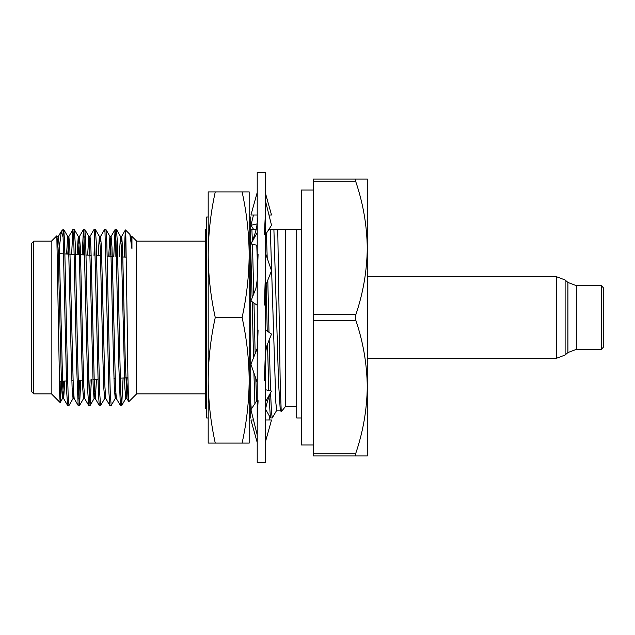 <?xml version="1.0" encoding="UTF-8"?>
<svg xmlns="http://www.w3.org/2000/svg" width="635" height="635" viewBox="0 0 635 635"><rect width="100%" height="100%" fill="white"/><g stroke="black" fill="none" stroke-linecap="round" stroke-linejoin="round"><path stroke-width="0.95" d="M576.318 349.385L601.242 349.385L603.25 347.377L603.25 287.623L601.242 285.615L576.318 285.615L576.318 349.385L567.912 352.544L567.912 282.456L565.11 279.964L565.11 355.036L556.704 358.196L556.704 276.804L367.53 276.804L367.53 358.196L556.704 358.196M601.242 349.385L601.242 285.615M556.704 276.804L565.11 279.964M565.11 355.036L567.912 352.544M567.912 282.456L576.318 285.615M313.484 444.952L301.427 444.952L301.427 190.048L313.484 190.048M367.276 317.5L367.276 455.946L355.83 455.946L355.83 453.152C363.18 431.467 366.99 409.321 367.276 386.723C366.99 364.125 363.18 341.987 355.83 320.302L355.83 314.698C363.18 293.013 366.99 270.875 367.276 248.277L367.276 317.5M131.953 248.833L129.842 234.378L131.056 236.49L131.953 248.833L131.953 236.442L136.247 240.736L136.247 394.264L128.778 401.733C128.214 403.376 127.659 363.125 127.103 317.5L125.841 236.863L125.428 229.926L124.992 237.069L124.992 257.08M367.276 179.054L367.276 248.277C366.99 225.679 363.18 203.533 355.83 181.848L355.83 179.054L367.276 179.054M355.83 455.946L313.484 455.946L313.484 453.152L355.83 453.152M355.83 320.302L313.484 320.302L313.484 453.152M355.83 181.848L313.484 181.848L313.484 314.698L355.83 314.698M313.484 181.848L313.484 179.054L355.83 179.054M313.484 320.302L313.484 314.698M301.427 229.481L296.712 229.481L296.712 417.973L301.427 417.973M296.712 229.481L285.409 229.481L285.409 406.598L296.712 406.598M206.637 229.481L205.549 229.481L205.549 408.424L206.637 409.559M250.73 229.481L251.881 229.481L250.134 229.481L252.135 297.926M253.214 229.481L254.516 229.481M285.409 229.481L268.867 229.481M256.159 229.481L251.881 229.481L252.357 241.292M277.757 229.481L280.218 383.413L281.241 411.766L285.409 406.598M280.352 410.162L276.765 410.162L275.868 403.106L270.312 229.481M266.406 233.228L267.216 258.207M267.795 280.122L268.994 332.327M269.176 339.995L270.534 390.858M270.597 392.771L271.431 411.496L272.256 417.973L276.86 410.083M281.241 411.766L280.265 410.083L278.559 383.024L273.899 229.481M272.256 417.973L270.431 417.901L268.978 396.248M268.78 390.469L267.533 344.13M267.224 331.113L266.16 284.25M265.319 252.69L265.255 250.515M265.724 409.432L270.431 417.901M255.961 229.481L256.016 230.219M256.786 245.221L257.215 257.667M128.024 382.54L126.889 398.51L128.778 401.733M252.452 244.253L253.778 293.783M253.992 303.03L255.151 353.663M255.81 378.42L256.548 401.018M126.889 398.51L125.182 358.029L122.547 247.301L121.666 236.442L120.459 236.442L119.229 256.778M125.405 229.933L121.618 236.49L121.063 241.808M113.768 256.492L115.086 229.529L116.014 241.276L118.65 361.505L120.364 405.471L116.34 398.51L115.483 386.969L111.998 247.301L111.069 236.49L109.903 256.286M100.52 236.49L104.584 229.481L105.005 232.378L108.958 393.001L109.815 405.471L105.791 398.51L104.934 386.969L101.449 247.301L100.568 236.442L99.965 241.808M96.488 379.412L95.298 398.558L94.385 386.969L90.9 247.301L90.019 236.442L89.416 241.808M77.113 254.572L78.264 236.442L79.177 248.031L81.78 358.029L82.661 387.699L83.542 398.558L84.749 398.558L83.836 386.969L82.987 358.029L80.351 247.301L79.423 236.49L78.311 254.635M71.636 254.278L72.898 229.529L73.819 241.276L76.462 361.505L78.168 405.471L74.144 398.51L73.287 386.969L69.802 247.301L68.874 236.49L67.786 254.079M64.786 381.079L63.651 398.558L62.738 386.969L59.253 247.301L58.372 236.442L57.769 241.808M58.618 253.603L61.317 231.307L63.095 237.284L66.762 393.001L67.62 405.471L68.969 405.519L68.096 393.724L67.215 361.505L64.603 241.998L63.746 229.529L63.095 229.481L63.095 237.284M78.168 405.471L79.518 405.519L78.645 393.724L77.764 361.505L75.152 241.998L74.295 229.529L72.946 229.481M78.867 398.764L79.534 380.301M82.169 254.833L83.447 229.529L83.907 232.378L87.86 393.001L88.717 405.471L90.067 405.519L89.194 393.724L88.313 361.505L85.701 241.998L84.844 229.529L83.487 229.481M89.416 398.764L90.099 379.754M89.972 236.49L94.036 229.481L94.456 232.378L98.409 393.001L99.266 405.471L100.616 405.519L99.743 393.724L98.862 361.505L96.25 241.998L95.393 229.529L94.036 229.481M109.815 405.471L111.165 405.519L110.292 393.724L109.41 361.505L106.799 241.998L105.942 229.529L104.584 229.481M120.364 405.471L121.714 405.519L120.833 393.724L119.959 361.505L117.348 241.998L116.491 229.529L115.133 229.481M124.301 257.04L124.992 237.069M123.095 378.023L121.714 405.519M115.792 236.236L115.07 256.556M108.704 256.222L109.911 236.442L110.823 248.031L113.427 358.029L114.308 387.699L115.237 398.51L111.165 405.519M98.171 255.675L99.362 236.442L100.274 248.031L102.878 358.029L103.759 387.699L104.688 398.51L100.616 405.519M94.694 236.236L94.004 255.453M91.408 379.682L90.067 405.519M84.145 236.236L83.471 254.905M80.843 380.238L79.518 405.519M66.58 254.016L67.715 236.442L68.628 248.031L71.231 358.029L72.112 387.699L73.041 398.51L68.969 405.519M60.92 381.278L60.166 402.542L59.73 395.795L56.825 235.807L51.848 240.736L51.848 394.264L60.135 402.55M56.983 237.03L58.079 248.031L61.563 387.699L62.492 398.51L63.571 381.143M73.041 398.51L73.596 393.192M83.542 398.558L84.145 393.192M87.638 255.119L88.813 236.442L89.725 248.031L93.21 387.699L94.091 398.558L94.694 393.192M104.688 398.51L105.243 393.192M115.237 398.51L115.792 393.192M116.491 229.529L120.507 236.49L121.372 248.031L124.857 387.699L125.786 398.51L126.976 377.817M252.222 301.808L253.516 357.783M253.913 372.912L254.913 403.558M250.73 402.717L251.317 409.146M51.848 241.141L33.758 241.141L33.758 393.859L51.848 393.859M33.758 241.141L31.75 243.149L31.75 391.851L33.758 393.859M257.215 172.418L257.215 462.582L265.255 462.582L265.255 172.418L257.215 172.418M257.215 278.876L258.08 254.476M265.255 216.384L264.39 234.323M257.215 356.124L258.08 329.954M257.215 418.616L258.08 400.677M265.255 356.124L264.39 380.524M257.215 215.019L250.936 215.019L257.215 192.508M268.978 215.019L271.526 215.019L265.255 192.508M257.215 245.316L250.936 243.919L257.215 232.68M257.215 279.924L255.921 288.385L250.936 300.926L257.215 305.252M265.255 235.021L271.526 225.258L265.255 200.081M257.215 348.472L250.936 364.268L257.215 382.5M257.215 399.979L250.936 409.742L257.215 434.919M265.255 355.076L266.541 346.615L271.526 334.073L265.255 329.748M253.492 419.981L250.936 419.981L257.215 442.492M265.255 389.684L271.526 391.081L265.255 402.32M265.255 419.981L271.526 419.981L265.255 442.492M270.042 415.719L268.978 419.981M253.659 229.481L250.936 225.258L253.492 215.019M265.255 278.876L264.39 305.046M250.936 225.258L256.913 223.933M265.255 252.5L271.526 270.732L265.255 286.528M266.375 410.885L265.557 411.067M249.174 380.294L249.174 191.905L242.102 191.905C246.666 212.654 249.023 233.585 249.174 254.706C249.023 275.82 246.666 296.751 242.102 317.5C246.666 338.249 249.023 359.18 249.174 380.294C249.023 401.415 246.666 422.346 242.102 443.095L249.174 443.095L249.174 380.294M249.174 217.027L250.73 217.027L250.73 417.973L249.174 417.973M208.185 417.973L206.637 417.973L206.637 217.027L208.185 217.027M242.102 443.095L208.185 443.095L208.185 380.294C208.344 401.415 210.701 422.346 215.257 443.095M215.257 191.905C210.701 212.654 208.344 233.585 208.185 254.706L208.185 191.905L242.102 191.905M215.257 317.5C210.701 338.249 208.344 359.18 208.185 380.294L208.185 254.706C208.344 275.82 210.701 296.751 215.257 317.5L242.102 317.5M205.549 393.859L136.247 393.859M205.549 241.141L136.247 241.141M129.723 234.212L125.428 229.926M111.069 236.49L115.086 229.529M95.242 398.51L99.266 405.471M84.693 398.51L88.717 405.471M79.423 236.49L83.447 229.529M68.874 236.49L72.898 229.529M63.595 398.51L67.62 405.471M58.325 236.49L61.317 231.307M121.761 405.471L125.786 398.51M105.942 229.529L109.966 236.49M95.393 229.529L99.417 236.49M90.114 405.471L94.139 398.51M84.844 229.529L88.868 236.49M79.565 405.471L83.59 398.51M74.295 229.529L78.319 236.49M63.746 229.529L67.77 236.49M60.166 402.542L62.492 398.51M56.825 235.807L57.221 236.49M131.953 236.442L131.008 236.442M57.166 236.442L58.372 236.442M62.444 398.558L63.651 398.558M67.715 236.442L68.921 236.442M72.993 398.558L74.2 398.558M78.264 236.442L79.47 236.442M88.813 236.442L90.019 236.442M94.091 398.558L95.298 398.558M99.362 236.442L100.568 236.442M104.64 398.558L105.847 398.558M109.911 236.442L111.117 236.442M115.189 398.558L116.388 398.558M125.738 398.558L126.936 398.558M61.428 231.148L63.095 229.481M127.929 377.769L120.34 378.166M115.173 378.436L113.967 378.5M104.64 378.992L103.434 379.055M97.965 379.341L92.908 379.603M83.582 380.095L78.208 380.373M73.049 380.643L71.842 380.706M66.365 380.992L59.372 381.357M126.294 257.143L122.904 256.969M112.332 256.413L107.251 256.151M101.767 255.857L96.687 255.595M91.202 255.31L86.122 255.04M84.82 254.976L75.557 254.484M74.255 254.421L64.992 253.936M63.69 253.865L58.293 253.579M251.484 242.951C255.992 232.656 257.897 224.012 257.215 217.027M270.986 392.049C266.478 402.344 264.565 410.988 265.255 417.965"/></g></svg>
